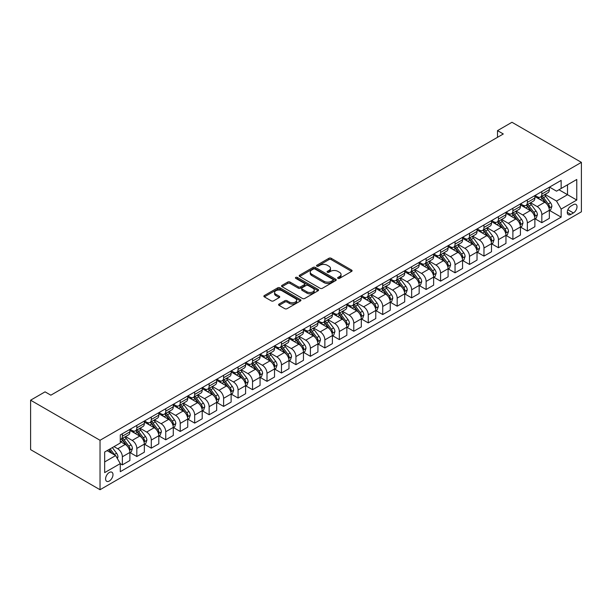 <?xml version="1.0" encoding="UTF-8"?>
<svg xmlns="http://www.w3.org/2000/svg" width="612" height="612" viewBox="0 0 612 612"><rect width="100%" height="100%" fill="white"/><g stroke="black" fill="none" stroke-linecap="round" stroke-linejoin="round"><path stroke-width="0.92" d="M337.969 278.361A1.125 0.65 0 0 0 339.561 278.361L351.625 271.391A1.607 0.926 0 0 0 352.099 270.741A1.607 0.926 0 0 0 351.625 270.083L331.184 258.279A1.607 0.926 0 0 0 328.912 258.279L316.84 265.248A1.125 0.65 0 0 0 316.511 265.707A1.125 0.65 0 0 0 316.84 266.166A1.125 0.65 0 0 0 318.431 266.166L319.992 265.264A5.141 2.968 0 0 1 327.267 265.264L328.965 266.243A5.141 2.968 0 0 1 330.472 268.347A5.141 2.968 0 0 1 328.965 270.443L327.405 271.346A1.125 0.65 0 0 0 327.076 271.805A1.125 0.65 0 0 0 327.405 272.263A1.125 0.65 0 0 0 328.996 272.263L330.557 271.361A5.141 2.968 0 0 1 337.824 271.361L339.53 272.348A5.141 2.968 0 0 1 341.037 274.444A5.141 2.968 0 0 1 339.53 276.54L337.969 277.443A1.125 0.65 0 0 0 337.64 277.902A1.125 0.65 0 0 0 337.969 278.361L337.969 277.443M109.288 481.032A5.24 3.022 120 0 0 112.707 476.419A5.24 3.022 120 0 0 111.904 472.227A5.24 3.022 120 0 0 109.288 472.487A5.24 3.022 120 0 0 105.868 477.1A5.24 3.022 120 0 0 106.664 481.292A5.24 3.022 120 0 0 109.288 481.032M279.049 304.049A1.607 0.926 0 0 0 278.582 304.707A1.607 0.926 0 0 0 279.049 305.365L284.787 308.67A1.607 0.926 0 0 0 287.059 308.67L300.461 300.936A1.607 0.926 0 0 0 300.928 300.278A1.607 0.926 0 0 0 300.461 299.628L280.013 287.824A1.607 0.926 0 0 0 277.741 287.824L264.338 295.558A1.607 0.926 0 0 0 263.871 296.216A1.607 0.926 0 0 0 264.338 296.866L271.269 300.867A1.607 0.926 0 0 0 273.541 300.867L279.279 297.554A1.607 0.926 0 0 0 279.745 296.904A1.607 0.926 0 0 0 279.279 296.246L275.844 294.265A4.299 2.479 0 0 1 274.581 292.505A4.299 2.479 0 0 1 277.236 290.218A4.299 2.479 0 0 1 281.918 290.754L295.374 298.526A4.299 2.479 0 0 1 296.636 300.278A4.299 2.479 0 0 1 293.982 302.573A4.299 2.479 0 0 1 289.3 302.037L287.059 300.737A1.607 0.926 0 0 0 284.787 300.737L279.049 304.049L279.049 305.365M581.4 162.364L511.969 122.278L497.51 130.631L503.293 133.974L50.85 395.184L45.066 391.848L30.6 400.194L100.031 440.28L581.4 162.364L581.4 211.806L100.031 489.722L100.031 440.28M320.107 288.283A1.607 0.926 0 0 0 322.379 288.283L335.781 280.541A1.607 0.926 0 0 0 336.256 279.883A1.607 0.926 0 0 0 335.781 279.233L315.341 267.429A1.607 0.926 0 0 0 313.069 267.429L299.666 275.163A1.607 0.926 0 0 0 299.192 275.821A1.607 0.926 0 0 0 299.666 276.479L320.107 288.283M296.193 278.605A1.125 0.65 0 0 1 297.333 278.766L297.333 277.427L318.118 289.43A1.607 0.926 0 0 1 318.592 290.08A1.607 0.926 0 0 1 318.118 290.738L304.722 298.48A1.607 0.926 0 0 1 302.45 298.48L282.002 286.676L287.739 283.387L287.739 282.048L282.002 285.36A1.607 0.926 0 0 0 281.535 286.018A1.607 0.926 0 0 0 282.002 286.676L282.002 285.36M287.739 283.387A1.607 0.926 0 0 1 290.012 283.387L290.012 282.048A1.607 0.926 0 0 0 287.739 282.048M290.012 282.048L298.304 286.837A1.607 0.926 0 0 0 300.576 286.837L304.378 284.641A1.607 0.926 0 0 0 304.845 283.983A1.607 0.926 0 0 0 304.378 283.325L295.749 278.345A1.125 0.65 0 0 1 295.42 277.886A1.125 0.65 0 0 1 296.109 277.29A1.125 0.65 0 0 1 297.333 277.427M573.413 204.653L570.874 206.122A5.072 2.93 120 0 0 567.553 210.597A5.072 2.93 120 0 0 568.334 214.659A5.072 2.93 120 0 0 570.874 214.407L573.413 212.938A5.072 2.93 120 0 0 576.734 208.47A5.072 2.93 120 0 0 575.953 204.4A5.072 2.93 120 0 0 573.413 204.653M549.522 187.119L556.522 191.158L561.15 188.488L561.15 180.402L120.281 434.941L120.281 443.019L104.66 452.038L104.66 472.617L120.281 463.598L120.281 471.684L561.15 217.145L561.15 209.067L556.522 201.05L545.017 194.402M561.15 188.488L576.772 179.469L576.772 200.048L561.15 209.067M30.6 400.194L30.6 449.636L100.031 489.722M497.51 130.631L497.51 137.31M558.955 189.758L567.515 194.7L567.515 184.809L576.772 179.469M556.522 201.05L567.515 194.7L576.772 200.048M104.66 461.93L115.653 455.58L107.085 450.639M120.281 463.667L122.362 464.868L122.362 456.782A6.548 3.779 -120 0 0 117.734 448.764L114.031 446.63M122.362 464.868L129.882 460.522L129.882 452.444A6.548 3.779 -120 0 0 125.253 444.427L120.281 441.55M130.058 452.605L136.828 456.514L136.828 448.435A6.548 3.779 -120 0 0 132.2 440.418L125.552 436.578M136.828 456.514L144.348 452.176L144.348 444.09A6.548 3.779 -120 0 0 139.72 436.073L129.882 430.397M144.524 444.258L151.286 448.168L151.286 440.082A6.548 3.779 -120 0 0 146.658 432.064L140.018 428.232M151.286 448.168L158.814 443.822L158.814 435.736A6.548 3.779 -120 0 0 154.186 427.719L144.348 422.043M158.982 435.905L165.753 439.814L165.753 431.728A6.548 3.779 -120 0 0 161.124 423.711L154.476 419.878M165.753 439.814L173.273 435.469L173.273 427.39A6.548 3.779 -120 0 0 168.644 419.373L158.814 413.697M173.448 427.558L180.219 431.468L180.219 423.382A6.548 3.779 -120 0 0 175.59 415.364L168.943 411.524M180.219 431.468L187.739 427.122L187.739 419.036A6.548 3.779 -120 0 0 183.11 411.019L173.273 405.343M187.915 419.205L194.685 423.114L194.685 415.028A6.548 3.779 -120 0 0 190.057 407.011L183.409 403.178M194.685 423.114L202.205 418.769L202.205 410.69A6.548 3.779 -120 0 0 197.577 402.673L187.739 396.989M202.381 410.851L209.143 414.76L209.143 406.682A6.548 3.779 -120 0 0 204.515 398.664L197.875 394.824M209.143 414.76L216.671 410.423L216.671 402.336A6.548 3.779 -120 0 0 212.043 394.319L202.205 388.643M216.839 402.505L223.61 406.414L223.61 398.328A6.548 3.779 -120 0 0 218.981 390.311L212.333 386.47M223.61 406.414L231.129 402.069L231.129 393.983A6.548 3.779 -120 0 0 226.501 385.965L216.671 380.289M231.305 394.151L238.076 398.06L238.076 389.974A6.548 3.779 -120 0 0 233.447 381.957L226.8 378.124M238.076 398.06L245.596 393.715L245.596 385.637A6.548 3.779 -120 0 0 240.967 377.619L231.129 371.935M245.772 385.805L252.542 389.706L252.542 381.628A6.548 3.779 -120 0 0 247.914 373.611L241.266 369.77M252.542 389.706L260.062 385.369L260.062 377.283A6.548 3.779 -120 0 0 255.433 369.265L245.596 363.589M260.238 377.451L267.008 381.36L267.008 373.274A6.548 3.779 -120 0 0 262.372 365.257L255.732 361.424M267.008 381.36L274.528 377.015L274.528 368.929A6.548 3.779 -120 0 0 269.9 360.912L260.062 355.235M274.696 369.097L281.466 373.006L281.466 364.92A6.548 3.779 -120 0 0 276.838 356.911L270.198 353.07M281.466 373.006L288.986 368.669L288.986 360.583A6.548 3.779 -120 0 0 284.358 352.566L274.528 346.889M289.162 360.751L295.933 364.66L295.933 356.574A6.548 3.779 -120 0 0 291.304 348.557L284.656 344.717M295.933 364.66L303.453 360.315L303.453 352.229A6.548 3.779 -120 0 0 298.824 344.212L288.986 338.535M303.628 352.397L310.399 356.306L310.399 348.22A6.548 3.779 -120 0 0 305.77 340.203L299.123 336.37M310.399 356.306L317.919 351.961L317.919 343.883A6.548 3.779 -120 0 0 313.29 335.866L303.453 330.182M318.095 344.043L324.865 347.953L324.865 339.874A6.548 3.779 -120 0 0 320.237 331.857L313.589 328.017M324.865 347.953L332.385 343.615L332.385 335.529A6.548 3.779 -120 0 0 327.757 327.512L317.919 321.836M332.553 335.697L339.323 339.606L339.323 331.52A6.548 3.779 -120 0 0 334.695 323.503L328.055 319.663M339.323 339.606L346.843 335.261L346.843 327.175A6.548 3.779 -120 0 0 342.215 319.158L332.385 313.482M347.019 327.344L353.79 331.253L353.79 323.167A6.548 3.779 -120 0 0 349.161 315.149L342.513 311.317M353.79 331.253L361.31 326.907L361.31 318.829A6.548 3.779 -120 0 0 356.681 310.812L346.843 305.128M361.485 318.997L368.256 322.899L368.256 314.82A6.548 3.779 -120 0 0 363.627 306.803L356.98 302.963M368.256 322.899L375.776 318.561L375.776 310.475A6.548 3.779 -120 0 0 371.147 302.458L361.31 296.782M375.952 310.644L382.722 314.553L382.722 306.467A6.548 3.779 -120 0 0 378.094 298.449L371.446 294.617M382.722 314.553L390.242 310.207L390.242 302.129A6.548 3.779 -120 0 0 385.614 294.112L375.776 288.428M390.41 302.29L397.18 306.199L397.18 298.12A6.548 3.779 -120 0 0 392.552 290.103L385.912 286.263M397.18 306.199L404.708 301.861L404.708 293.775A6.548 3.779 -120 0 0 400.072 285.758L390.242 280.082M404.876 293.944L411.647 297.853L411.647 289.767A6.548 3.779 -120 0 0 407.018 281.75L400.37 277.909M411.647 297.853L419.166 293.508L419.166 285.422A6.548 3.779 -120 0 0 414.538 277.404L404.708 271.728M419.342 285.59L426.113 289.499L426.113 281.413A6.548 3.779 -120 0 0 421.484 273.396L414.837 269.563M426.113 289.499L433.633 285.154L433.633 277.075A6.548 3.779 -120 0 0 429.004 269.058L419.166 263.374M433.809 277.236L440.579 281.145L440.579 273.067A6.548 3.779 -120 0 0 435.951 265.05L429.303 261.209M440.579 281.145L448.099 276.808L448.099 268.722A6.548 3.779 -120 0 0 443.471 260.704L433.633 255.028M448.267 268.89L455.037 272.799L455.037 264.713A6.548 3.779 -120 0 0 450.409 256.696L443.769 252.863M455.037 272.799L462.565 268.454L462.565 260.368A6.548 3.779 -120 0 0 457.937 252.351L448.099 246.674M462.733 260.536L469.503 264.445L469.503 256.359A6.548 3.779 -120 0 0 464.875 248.342L458.227 244.509M469.503 264.445L477.023 260.108L477.023 252.022A6.548 3.779 -120 0 0 472.395 244.004L462.565 238.328M477.199 252.19L483.97 256.099L483.97 248.013A6.548 3.779 -120 0 0 479.341 239.996L472.693 236.155M483.97 256.099L491.49 251.754L491.49 243.668A6.548 3.779 -120 0 0 486.861 235.651L477.023 229.974M491.666 243.836L498.436 247.745L498.436 239.659A6.548 3.779 -120 0 0 493.808 231.642L487.16 227.809M498.436 247.745L505.956 243.4L505.956 235.322A6.548 3.779 -120 0 0 501.327 227.304L491.49 221.62M506.124 235.482L512.894 239.391L512.894 231.313A6.548 3.779 -120 0 0 508.266 223.296L501.626 219.456M512.894 239.391L520.422 235.054L520.422 226.968A6.548 3.779 -120 0 0 515.794 218.951L505.956 213.274M520.59 227.136L527.36 231.045L527.36 222.959A6.548 3.779 -120 0 0 522.732 214.942L516.084 211.102M527.36 231.045L534.88 226.7L534.88 218.614A6.548 3.779 -120 0 0 530.252 210.597L520.422 204.921M535.056 218.782L541.827 222.692L541.827 214.605A6.548 3.779 -120 0 0 537.198 206.588L530.55 202.756M541.827 222.692L549.346 218.346L549.346 210.268A6.548 3.779 -120 0 0 544.718 202.251L534.88 196.567M535.056 195.465L537.198 196.704A6.548 3.779 -120 0 0 540.472 197.026A6.548 3.779 -120 0 0 541.827 194.035L541.827 191.556M520.59 203.819L522.732 205.058A6.548 3.779 -120 0 0 526.006 205.38A6.548 3.779 -120 0 0 527.36 202.381L527.36 199.91M506.124 212.173L508.266 213.404A6.548 3.779 -120 0 0 511.54 213.733A6.548 3.779 -120 0 0 512.894 210.735L512.894 208.264M491.666 220.519L493.808 221.758A6.548 3.779 -120 0 0 497.074 222.08A6.548 3.779 -120 0 0 498.436 219.081L498.436 216.61M477.199 228.873L479.341 230.104A6.548 3.779 -120 0 0 482.616 230.433A6.548 3.779 -120 0 0 483.97 227.435L483.97 224.964M462.733 237.219L464.875 238.458A6.548 3.779 -120 0 0 468.149 238.779A6.548 3.779 -120 0 0 469.503 235.788L469.503 233.317M448.267 245.573L450.409 246.812A6.548 3.779 -120 0 0 453.683 247.133A6.548 3.779 -120 0 0 455.037 244.134L455.037 241.663M433.809 253.926L435.951 255.158A6.548 3.779 -120 0 0 439.217 255.487A6.548 3.779 -120 0 0 440.579 252.488L440.579 250.017M419.342 262.273L421.484 263.512A6.548 3.779 -120 0 0 424.759 263.833A6.548 3.779 -120 0 0 426.113 260.842L426.113 258.363M404.876 270.626L407.018 271.858A6.548 3.779 -120 0 0 410.292 272.187A6.548 3.779 -120 0 0 411.647 269.188L411.647 266.717M390.41 278.98L392.552 280.212A6.548 3.779 -120 0 0 395.826 280.533A6.548 3.779 -120 0 0 397.18 277.542L397.18 275.071M375.952 287.326L378.094 288.566A6.548 3.779 -120 0 0 381.36 288.887A6.548 3.779 -120 0 0 382.722 285.888L382.722 283.417M361.485 295.68L363.627 296.912A6.548 3.779 -120 0 0 366.902 297.241A6.548 3.779 -120 0 0 368.256 294.242L368.256 291.771M347.019 304.026L349.161 305.266A6.548 3.779 -120 0 0 352.435 305.587A6.548 3.779 -120 0 0 353.79 302.596L353.79 300.117M332.553 312.38L334.695 313.619A6.548 3.779 -120 0 0 337.969 313.941A6.548 3.779 -120 0 0 339.323 310.942L339.323 308.471M318.095 320.734L320.237 321.966A6.548 3.779 -120 0 0 323.503 322.295A6.548 3.779 -120 0 0 324.865 319.296L324.865 316.825M303.628 329.08L305.77 330.319A6.548 3.779 -120 0 0 309.045 330.641A6.548 3.779 -120 0 0 310.399 327.642L310.399 325.171M289.162 337.434L291.304 338.666A6.548 3.779 -120 0 0 294.579 338.994A6.548 3.779 -120 0 0 295.933 335.996L295.933 333.525M274.696 345.78L276.838 347.019A6.548 3.779 -120 0 0 280.112 347.341A6.548 3.779 -120 0 0 281.466 344.349L281.466 341.878M260.238 354.134L262.372 355.373A6.548 3.779 -120 0 0 265.646 355.694A6.548 3.779 -120 0 0 267.008 352.696L267.008 350.225M245.772 362.488L247.914 363.719A6.548 3.779 -120 0 0 251.188 364.048A6.548 3.779 -120 0 0 252.542 361.049L252.542 358.578M231.305 370.834L233.447 372.073A6.548 3.779 -120 0 0 236.722 372.394A6.548 3.779 -120 0 0 238.076 369.403L238.076 366.925M216.839 379.188L218.981 380.419A6.548 3.779 -120 0 0 222.255 380.748A6.548 3.779 -120 0 0 223.61 377.749L223.61 375.278M202.381 387.541L204.515 388.773A6.548 3.779 -120 0 0 207.789 389.094A6.548 3.779 -120 0 0 209.143 386.103L209.143 383.632M187.915 395.887L190.057 397.127A6.548 3.779 -120 0 0 193.331 397.448A6.548 3.779 -120 0 0 194.685 394.449L194.685 391.978M173.448 404.241L175.59 405.473A6.548 3.779 -120 0 0 178.865 405.802A6.548 3.779 -120 0 0 180.219 402.803L180.219 400.332M158.982 412.587L161.124 413.827A6.548 3.779 -120 0 0 164.399 414.148A6.548 3.779 -120 0 0 165.753 411.157L165.753 408.686M144.524 420.941L146.658 422.181A6.548 3.779 -120 0 0 149.932 422.502A6.548 3.779 -120 0 0 151.286 419.503L151.286 417.032M130.058 429.295L132.2 430.527A6.548 3.779 -120 0 0 135.466 430.856A6.548 3.779 -120 0 0 136.828 427.857L136.828 425.386M549.522 210.436L561.15 217.145M540.472 197.026L547.992 192.688A6.548 3.779 -120 0 0 549.346 189.689L549.346 187.218M526.006 205.38L533.526 201.034A6.548 3.779 -120 0 0 534.88 198.043L534.88 195.565M511.54 213.733L519.06 209.388A6.548 3.779 -120 0 0 520.422 206.389L520.422 203.918M497.074 222.08L504.602 217.734A6.548 3.779 -120 0 0 505.956 214.743L505.956 212.272M482.616 230.433L490.136 226.088A6.548 3.779 -120 0 0 491.49 223.089L491.49 220.618M468.149 238.779L475.669 234.442A6.548 3.779 -120 0 0 477.023 231.443L477.023 228.972M453.683 247.133L461.203 242.788A6.548 3.779 -120 0 0 462.565 239.797L462.565 237.318M439.217 255.487L446.745 251.142A6.548 3.779 -120 0 0 448.099 248.143L448.099 245.672M424.759 263.833L432.279 259.496A6.548 3.779 -120 0 0 433.633 256.497L433.633 254.026M410.292 272.187L417.812 267.842A6.548 3.779 -120 0 0 419.166 264.843L419.166 262.372M395.826 280.533L403.346 276.196A6.548 3.779 -120 0 0 404.708 273.197L404.708 270.726M381.36 288.887L388.888 284.542A6.548 3.779 -120 0 0 390.242 281.551L390.242 279.08M366.902 297.241L374.422 292.896A6.548 3.779 -120 0 0 375.776 289.897L375.776 287.426M352.435 305.587L359.955 301.249A6.548 3.779 -120 0 0 361.31 298.251L361.31 295.78M337.969 313.941L345.489 309.596A6.548 3.779 -120 0 0 346.843 306.604L346.843 304.126M323.503 322.295L331.031 317.949A6.548 3.779 -120 0 0 332.385 314.95L332.385 312.48M309.045 330.641L316.565 326.303A6.548 3.779 -120 0 0 317.919 323.304L317.919 320.833M294.579 338.994L302.099 334.649A6.548 3.779 -120 0 0 303.453 331.65L303.453 329.18M280.112 347.341L287.632 343.003A6.548 3.779 -120 0 0 288.986 340.004L288.986 337.533M265.646 355.694L273.166 351.349A6.548 3.779 -120 0 0 274.528 348.358L274.528 345.887M251.188 364.048L258.708 359.703A6.548 3.779 -120 0 0 260.062 356.704L260.062 354.233M236.722 372.394L244.242 368.057A6.548 3.779 -120 0 0 245.596 365.058L245.596 362.587M222.255 380.748L229.775 376.403A6.548 3.779 -120 0 0 231.129 373.412L231.129 370.933M207.789 389.094L215.309 384.757A6.548 3.779 -120 0 0 216.671 381.758L216.671 379.287M193.331 397.448L200.851 393.103A6.548 3.779 -120 0 0 202.205 390.112L202.205 387.641M178.865 405.802L186.385 401.457A6.548 3.779 -120 0 0 187.739 398.458L187.739 395.987M164.399 414.148L171.918 409.811A6.548 3.779 -120 0 0 173.273 406.812L173.273 404.341M149.932 422.502L157.452 418.157A6.548 3.779 -120 0 0 158.814 415.166L158.814 412.687M135.466 430.856L142.994 426.51A6.548 3.779 -120 0 0 144.348 423.512L144.348 421.041M120.281 439.47A6.548 3.779 -120 0 0 121.008 439.202L128.528 434.864A6.548 3.779 -120 0 0 129.882 431.865L129.882 429.394M121.008 439.202A6.548 3.779 -120 0 0 122.362 436.203L122.362 433.732M115.653 455.58L120.281 463.598M338.421 278.521L339.53 277.879A5.141 2.968 0 0 0 341.037 275.783L341.037 274.444M330.472 268.347L330.472 269.678A5.141 2.968 0 0 1 328.965 271.782L327.856 272.424M351.609 271.407L331.184 259.618A1.607 0.926 0 0 0 328.912 259.618L317.291 266.319M335.758 280.556L315.341 268.76A1.607 0.926 0 0 0 313.069 268.76L299.689 276.486M332.943 280.342A1.125 0.65 0 0 0 333.272 279.883A1.125 0.65 0 0 0 332.943 279.424L314.996 269.066A1.125 0.65 0 0 0 313.405 269.066L311.76 270.014A5.141 2.968 0 0 0 310.253 272.118A5.141 2.968 0 0 0 311.76 274.214L324.031 281.298A5.141 2.968 0 0 0 331.299 281.298L332.943 280.342L332.943 281.681A1.125 0.65 0 0 0 333.272 281.222L333.272 279.883M310.253 272.118L310.253 273.449A5.141 2.968 0 0 0 311.76 275.553L311.76 274.214M332.943 281.681L331.299 282.629A5.141 2.968 0 0 1 324.031 282.629L311.76 275.553M290.012 283.387L298.304 288.175A1.607 0.926 0 0 0 300.576 288.175L304.378 285.972A1.607 0.926 0 0 0 304.845 285.322L304.845 283.983M297.333 278.766L318.102 290.754M306.903 291.802A4.299 2.479 0 0 0 311.584 292.345A4.299 2.479 0 0 0 314.239 290.05A4.299 2.479 0 0 0 312.984 288.298L308.241 285.559A1.607 0.926 0 0 0 305.969 285.559L302.16 287.755A1.607 0.926 0 0 0 301.693 288.413A1.607 0.926 0 0 0 302.16 289.063L306.903 291.802L306.903 293.14A4.299 2.479 0 0 0 311.584 293.676A4.299 2.479 0 0 0 314.239 291.388L314.239 290.05M301.693 288.413L301.693 289.744A1.607 0.926 0 0 0 302.16 290.402L302.16 289.063M306.903 293.14L302.16 290.402M296.636 300.278L296.636 301.617A4.299 2.479 0 0 1 293.982 303.904A4.299 2.479 0 0 1 289.3 303.368L287.059 302.076A1.607 0.926 0 0 0 284.787 302.076L279.072 305.373M274.581 292.505L274.581 293.844A4.299 2.479 0 0 0 275.844 295.596L275.844 294.265M279.256 297.57L275.844 295.596M300.461 299.628L300.461 300.936L280.013 289.155A1.607 0.926 0 0 0 277.741 289.155L264.361 296.881M549.346 210.536L550.739 209.732L551.894 206.389A4.338 2.502 -120 0 0 550.509 202.694L545.782 196.383A12.515 7.229 -120 0 0 544.412 194.754M539.715 199.359A12.515 7.229 -120 0 0 537.152 196.674M548.949 207.873L549.553 206.573A4.338 2.502 -120 0 0 548.306 203.964L543.578 197.653A12.515 7.229 -120 0 0 542.217 196.024M541.054 196.689A10.389 5.998 60 0 1 542.76 198.632L546.761 203.972M540.824 196.819A12.515 7.229 60 0 1 542.194 198.456L545.338 202.656M534.88 218.882L536.273 218.079L537.428 214.743A4.338 2.502 -120 0 0 536.043 211.048L531.315 204.737A12.515 7.229 -120 0 0 529.954 203.1M525.249 207.713A12.515 7.229 -120 0 0 522.686 205.028M534.49 216.227L535.087 214.927A4.338 2.502 -120 0 0 533.848 212.318L529.12 206.007A12.515 7.229 -120 0 0 527.751 204.37M526.588 205.043A10.389 5.998 60 0 1 528.294 206.986L532.295 212.326M526.366 205.173A12.515 7.229 60 0 1 527.728 206.81L530.872 211.002M520.422 227.236L521.807 226.432L522.962 223.089A4.338 2.502 -120 0 0 521.577 219.402L516.849 213.091A12.515 7.229 -120 0 0 515.488 211.454M510.783 216.059A12.515 7.229 -120 0 0 508.22 213.381M520.024 224.581L520.621 223.281A4.338 2.502 -120 0 0 519.381 220.672L514.654 214.361A12.515 7.229 -120 0 0 513.284 212.724M512.122 213.397A10.389 5.998 60 0 1 513.828 215.332L517.828 220.672M511.9 213.527A12.515 7.229 60 0 1 513.261 215.156L516.406 219.356M505.956 235.589L507.34 234.786L508.503 231.443A4.338 2.502 -120 0 0 507.118 227.748L502.391 221.437A12.515 7.229 -120 0 0 501.021 219.8M496.317 224.413A12.515 7.229 -120 0 0 493.754 221.728M505.558 232.927L506.155 231.627A4.338 2.502 -120 0 0 504.915 229.018L500.188 222.707A12.515 7.229 -120 0 0 498.826 221.07M497.655 221.743A10.389 5.998 60 0 1 499.361 223.686L503.362 229.026M497.434 221.873A12.515 7.229 60 0 1 498.803 223.51L501.947 227.702M491.49 243.936L492.882 243.132L494.037 239.797A4.338 2.502 -120 0 0 492.652 236.102L487.925 229.791A12.515 7.229 -120 0 0 486.555 228.154M481.858 232.759A12.515 7.229 -120 0 0 479.295 230.081M491.092 241.281L491.696 239.981A4.338 2.502 -120 0 0 490.449 237.372L485.721 231.061A12.515 7.229 -120 0 0 484.36 229.423M483.197 230.097A10.389 5.998 60 0 1 484.903 232.032L488.904 237.38M482.967 230.227A12.515 7.229 60 0 1 484.337 231.864L487.481 236.056M477.023 252.289L478.416 251.486L479.571 248.143A4.338 2.502 -120 0 0 478.186 244.456L473.459 238.145A12.515 7.229 -120 0 0 472.097 236.507M467.392 241.113A12.515 7.229 -120 0 0 464.829 238.428M476.633 249.635L477.23 248.327A4.338 2.502 -120 0 0 475.991 245.718L471.263 239.407A12.515 7.229 -120 0 0 469.894 237.777M468.731 238.451A10.389 5.998 60 0 1 470.437 240.386L474.438 245.726M468.509 238.573A12.515 7.229 60 0 1 469.871 240.21L473.015 244.41M462.565 260.635L463.95 259.84L465.105 256.497A4.338 2.502 -120 0 0 463.72 252.802L458.992 246.491A12.515 7.229 -120 0 0 457.631 244.854M452.926 249.467A12.515 7.229 -120 0 0 450.363 246.781M462.167 257.981L462.764 256.68A4.338 2.502 -120 0 0 461.524 254.072L456.797 247.761A12.515 7.229 -120 0 0 455.427 246.123M454.265 246.797A10.389 5.998 60 0 1 455.971 248.74L459.972 254.079M454.043 246.927A12.515 7.229 60 0 1 455.404 248.564L458.549 252.756M448.099 268.989L449.483 268.186L450.639 264.843A4.338 2.502 -120 0 0 449.262 261.156L444.534 254.844A12.515 7.229 -120 0 0 443.164 253.207M438.46 257.813A12.515 7.229 -120 0 0 435.897 255.135M447.701 266.335L448.298 265.034A4.338 2.502 -120 0 0 447.058 262.426L442.331 256.114A12.515 7.229 -120 0 0 440.969 254.477M439.798 255.15A10.389 5.998 60 0 1 441.504 257.086L445.505 262.426M439.577 255.28A12.515 7.229 60 0 1 440.946 256.91L444.09 261.11M433.633 277.343L435.025 276.54L436.18 273.197A4.338 2.502 -120 0 0 434.795 269.502L430.068 263.191A12.515 7.229 -120 0 0 428.698 261.561M424.001 266.166A12.515 7.229 -120 0 0 421.438 263.481M433.235 274.681L433.839 273.38A4.338 2.502 -120 0 0 432.592 270.772L427.864 264.46A12.515 7.229 -120 0 0 426.503 262.823M425.34 263.497A10.389 5.998 60 0 1 427.046 265.44L431.047 270.779M425.111 263.627A12.515 7.229 60 0 1 426.48 265.264L429.624 269.464M419.166 285.689L420.559 284.886L421.714 281.551A4.338 2.502 -120 0 0 420.329 277.856L415.602 271.544A12.515 7.229 -120 0 0 414.232 269.907M409.535 274.513A12.515 7.229 -120 0 0 406.972 271.835M418.776 283.035L419.373 281.734A4.338 2.502 -120 0 0 418.134 279.126L413.406 272.814A12.515 7.229 -120 0 0 412.037 271.177M410.874 271.85A10.389 5.998 60 0 1 412.58 273.786L416.581 279.133M410.652 271.98A12.515 7.229 60 0 1 412.014 273.618L415.158 277.81M404.708 294.043L406.093 293.24L407.248 289.897A4.338 2.502 -120 0 0 405.863 286.209L401.135 279.898A12.515 7.229 -120 0 0 399.774 278.261M395.069 282.866A12.515 7.229 -120 0 0 392.506 280.181M404.31 291.388L404.907 290.088A4.338 2.502 -120 0 0 403.668 287.479L398.94 281.168A12.515 7.229 -120 0 0 397.571 279.531M396.408 280.204A10.389 5.998 60 0 1 398.114 282.14L402.115 287.479M396.186 280.327A12.515 7.229 60 0 1 397.548 281.964L400.692 286.164M390.242 302.389L391.626 301.594L392.782 298.251A4.338 2.502 -120 0 0 391.405 294.556L386.677 288.244A12.515 7.229 -120 0 0 385.308 286.607M380.603 291.22A12.515 7.229 -120 0 0 378.04 288.535M389.844 299.735L390.441 298.434A4.338 2.502 -120 0 0 389.201 295.825L384.474 289.514A12.515 7.229 -120 0 0 383.112 287.877M381.942 288.55A10.389 5.998 60 0 1 383.647 290.493L387.648 295.833M381.72 288.68A12.515 7.229 60 0 1 383.089 290.317L386.233 294.51M375.776 310.743L377.168 309.94L378.323 306.604A4.338 2.502 -120 0 0 376.938 302.909L372.211 296.598A12.515 7.229 -120 0 0 370.841 294.961M366.144 299.566A12.515 7.229 -120 0 0 363.582 296.889M375.378 308.088L375.982 306.788A4.338 2.502 -120 0 0 374.735 304.179L370.008 297.868A12.515 7.229 -120 0 0 368.646 296.231M367.483 296.904A10.389 5.998 60 0 1 369.189 298.84L373.19 304.187M367.254 297.034A12.515 7.229 60 0 1 368.623 298.671L371.767 302.863M361.31 319.097L362.702 318.294L363.857 314.95A4.338 2.502 -120 0 0 362.472 311.256L357.745 304.944A12.515 7.229 -120 0 0 356.375 303.315M351.678 307.92A12.515 7.229 -120 0 0 349.115 305.235M360.919 316.435L361.516 315.134A4.338 2.502 -120 0 0 360.277 312.525L355.549 306.214A12.515 7.229 -120 0 0 354.18 304.585M353.017 305.25A10.389 5.998 60 0 1 354.723 307.193L358.724 312.533M352.795 305.38A12.515 7.229 60 0 1 354.157 307.017L357.301 311.217M346.843 327.443L348.236 326.647L349.391 323.304A4.338 2.502 -120 0 0 348.006 319.609L343.278 313.298A12.515 7.229 -120 0 0 341.917 311.661M337.212 316.274A12.515 7.229 -120 0 0 334.649 313.589M346.453 324.788L347.05 323.488A4.338 2.502 -120 0 0 345.811 320.879L341.083 314.568A12.515 7.229 -120 0 0 339.714 312.931M338.551 313.604A10.389 5.998 60 0 1 340.257 315.547L344.258 320.887M338.329 313.734A12.515 7.229 60 0 1 339.691 315.371L342.835 319.563M332.385 335.797L333.769 334.993L334.925 331.65A4.338 2.502 -120 0 0 333.548 327.963L328.82 321.652A12.515 7.229 -120 0 0 327.451 320.015M322.746 324.62A12.515 7.229 -120 0 0 320.183 321.943M331.987 333.142L332.584 331.842A4.338 2.502 -120 0 0 331.344 329.233L326.617 322.922A12.515 7.229 -120 0 0 325.255 321.285M324.085 321.958A10.389 5.998 60 0 1 325.791 323.893L329.792 329.233M323.863 322.088A12.515 7.229 60 0 1 325.232 323.717L328.369 327.917M317.919 344.151L319.303 343.347L320.466 340.004A4.338 2.502 -120 0 0 319.082 336.309L314.354 329.998A12.515 7.229 -120 0 0 312.984 328.361M308.287 332.974A12.515 7.229 -120 0 0 305.725 330.289M317.521 341.488L318.125 340.188A4.338 2.502 -120 0 0 316.878 337.579L312.151 331.268A12.515 7.229 -120 0 0 310.789 329.631M309.626 330.304A10.389 5.998 60 0 1 311.324 332.247L315.333 337.587M309.397 330.434A12.515 7.229 60 0 1 310.766 332.071L313.91 336.271M303.453 352.497L304.845 351.693L306 348.358A4.338 2.502 -120 0 0 304.615 344.663L299.888 338.352A12.515 7.229 -120 0 0 298.518 336.715M293.821 341.32A12.515 7.229 -120 0 0 291.258 338.643M303.062 349.842L303.659 348.542A4.338 2.502 -120 0 0 302.42 345.933L297.692 339.622A12.515 7.229 -120 0 0 296.323 337.985M295.16 338.658A10.389 5.998 60 0 1 296.866 340.593L300.867 345.941M294.938 338.788A12.515 7.229 60 0 1 296.3 340.425L299.444 344.617M288.986 360.851L290.379 360.047L291.534 356.704A4.338 2.502 -120 0 0 290.149 353.017L285.422 346.706A12.515 7.229 -120 0 0 284.06 345.069M279.355 349.674A12.515 7.229 -120 0 0 276.792 346.989M288.596 358.196L289.193 356.888A4.338 2.502 -120 0 0 287.954 354.287L283.226 347.968A12.515 7.229 -120 0 0 281.857 346.338M280.694 347.012A10.389 5.998 60 0 1 282.4 348.947L286.401 354.287M280.472 347.134A12.515 7.229 60 0 1 281.834 348.771L284.978 352.971M274.528 369.197L275.913 368.401L277.068 365.058A4.338 2.502 -120 0 0 275.691 361.363L270.955 355.052A12.515 7.229 -120 0 0 269.594 353.415M264.889 358.028A12.515 7.229 -120 0 0 262.326 355.343M274.13 366.542L274.727 365.242A4.338 2.502 -120 0 0 273.488 362.633L268.76 356.322A12.515 7.229 -120 0 0 267.398 354.685M266.228 355.358A10.389 5.998 60 0 1 267.934 357.301L271.935 362.641M266.006 355.488A12.515 7.229 60 0 1 267.375 357.125L270.512 361.317M260.062 377.55L261.446 376.747L262.609 373.412A4.338 2.502 -120 0 0 261.225 369.717L256.497 363.406A12.515 7.229 -120 0 0 255.127 361.769M250.423 366.374A12.515 7.229 -120 0 0 247.86 363.696M259.664 374.896L260.268 373.595A4.338 2.502 -120 0 0 259.021 370.987L254.294 364.675A12.515 7.229 -120 0 0 252.932 363.038M251.762 363.712A10.389 5.998 60 0 1 253.467 365.647L257.468 370.987M251.54 363.842A12.515 7.229 60 0 1 252.909 365.479L256.053 369.671M245.596 385.904L246.988 385.101L248.143 381.758A4.338 2.502 -120 0 0 246.758 378.063L242.031 371.752A12.515 7.229 -120 0 0 240.661 370.122M235.964 374.728A12.515 7.229 -120 0 0 233.402 372.042M245.205 383.242L245.802 381.942A4.338 2.502 -120 0 0 244.563 379.333L239.835 373.022A12.515 7.229 -120 0 0 238.466 371.385M237.303 372.058A10.389 5.998 60 0 1 239.009 374.001L243.01 379.341M237.073 372.188A12.515 7.229 60 0 1 238.443 373.825L241.587 378.025M231.129 394.25L232.522 393.447L233.677 390.112A4.338 2.502 -120 0 0 232.292 386.417L227.565 380.106A12.515 7.229 -120 0 0 226.203 378.468M221.498 383.081A12.515 7.229 -120 0 0 218.935 380.396M230.739 391.596L231.336 390.295A4.338 2.502 -120 0 0 230.097 387.687L225.369 381.375A12.515 7.229 -120 0 0 224 379.738M222.837 380.412A10.389 5.998 60 0 1 224.543 382.355L228.544 387.694M222.615 380.542A12.515 7.229 60 0 1 223.977 382.179L227.121 386.371M216.671 402.604L218.056 401.801L219.211 398.458A4.338 2.502 -120 0 0 217.826 394.771L213.098 388.459A12.515 7.229 -120 0 0 211.737 386.822M207.032 391.428A12.515 7.229 -120 0 0 204.469 388.75M216.273 399.95L216.87 398.649A4.338 2.502 -120 0 0 215.631 396.041L210.903 389.729A12.515 7.229 -120 0 0 209.533 388.092M208.371 388.765A10.389 5.998 60 0 1 210.077 390.701L214.078 396.041M208.149 388.895A12.515 7.229 60 0 1 209.518 390.525L212.655 394.725M202.205 410.95L203.589 410.155L204.752 406.812A4.338 2.502 -120 0 0 203.368 403.117L198.64 396.806A12.515 7.229 -120 0 0 197.271 395.168M192.566 399.781A12.515 7.229 -120 0 0 190.003 397.096M201.807 408.296L202.411 406.995A4.338 2.502 -120 0 0 201.164 404.387L196.437 398.075A12.515 7.229 -120 0 0 195.075 396.438M193.905 397.112A10.389 5.998 60 0 1 195.611 399.055L199.611 404.394M193.683 397.242A12.515 7.229 60 0 1 195.052 398.879L198.196 403.071M187.739 419.304L189.131 418.501L190.286 415.166A4.338 2.502 -120 0 0 188.901 411.471L184.174 405.159A12.515 7.229 -120 0 0 182.804 403.522M178.107 408.127A12.515 7.229 -120 0 0 175.545 405.45M187.349 416.65L187.945 415.349A4.338 2.502 -120 0 0 186.706 412.74L181.978 406.429A12.515 7.229 -120 0 0 180.609 404.792M179.446 405.465A10.389 5.998 60 0 1 181.152 407.401L185.153 412.748M179.217 405.595A12.515 7.229 60 0 1 180.586 407.232L183.73 411.425M173.273 427.658L174.665 426.855L175.82 423.512A4.338 2.502 -120 0 0 174.435 419.824L169.708 413.513A12.515 7.229 -120 0 0 168.346 411.876M163.641 416.481A12.515 7.229 -120 0 0 161.078 413.796M172.882 425.003L173.479 423.695A4.338 2.502 -120 0 0 172.24 421.087L167.512 414.775A12.515 7.229 -120 0 0 166.143 413.146M164.98 413.811A10.389 5.998 60 0 1 166.686 415.755L170.687 421.094M164.758 413.942A12.515 7.229 60 0 1 166.12 415.579L169.264 419.778M158.814 436.004L160.199 435.209L161.354 431.865A4.338 2.502 -120 0 0 159.969 428.171L155.241 421.859A12.515 7.229 -120 0 0 153.88 420.222M149.175 424.835A12.515 7.229 -120 0 0 146.612 422.15M158.416 433.35L159.013 432.049A4.338 2.502 -120 0 0 157.774 429.44L153.046 423.129A12.515 7.229 -120 0 0 151.677 421.492M150.514 422.165A10.389 5.998 60 0 1 152.22 424.108L156.221 429.448M150.292 422.295A12.515 7.229 60 0 1 151.661 423.932L154.798 428.125M144.348 444.358L145.733 443.555L146.895 440.212A4.338 2.502 -120 0 0 145.511 436.524L140.783 430.213A12.515 7.229 -120 0 0 139.414 428.576M134.709 433.181A12.515 7.229 -120 0 0 132.146 430.504M143.95 441.703L144.554 440.403A4.338 2.502 -120 0 0 143.307 437.794L138.58 431.483A12.515 7.229 -120 0 0 137.218 429.846M136.048 430.519A10.389 5.998 60 0 1 137.754 432.454L141.755 437.794M135.826 430.649A12.515 7.229 60 0 1 137.195 432.279L140.339 436.478M129.882 452.712L131.274 451.908L132.429 448.565A4.338 2.502 -120 0 0 131.044 444.87L126.317 438.559A12.515 7.229 -120 0 0 124.947 436.93M129.492 450.049L130.088 448.749A4.338 2.502 -120 0 0 128.849 446.14L124.121 439.829A12.515 7.229 -120 0 0 122.752 438.192M121.589 438.865A10.389 5.998 60 0 1 123.295 440.808L127.296 446.148M121.36 438.995A12.515 7.229 60 0 1 122.729 440.632L125.873 444.832M117.389 458.587L117.963 456.919A4.338 2.502 -120 0 0 116.578 453.224L112.363 447.594M114.773 455.076A4.338 2.502 -120 0 0 114.383 454.494L110.16 448.864M109.074 449.491L112.111 453.538M108.775 449.667L111.346 453.094M117.734 448.764L125.253 444.427M132.2 440.418L139.72 436.073M146.658 432.064L154.186 427.719M161.124 423.711L168.644 419.373M175.59 415.364L183.11 411.019M190.057 407.011L197.577 402.673M204.515 398.664L212.043 394.319M218.981 390.311L226.501 385.965M233.447 381.957L240.967 377.619M247.914 373.611L255.433 369.265M262.372 365.257L269.9 360.912M276.838 356.911L284.358 352.566M291.304 348.557L298.824 344.212M305.77 340.203L313.29 335.866M320.237 331.857L327.757 327.512M334.695 323.503L342.215 319.158M349.161 315.149L356.681 310.812M363.627 306.803L371.147 302.458M378.094 298.449L385.614 294.112M392.552 290.103L400.072 285.758M407.018 281.75L414.538 277.404M421.484 273.396L429.004 269.058M435.951 265.05L443.471 260.704M450.409 256.696L457.937 252.351M464.875 248.342L472.395 244.004M479.341 239.996L486.861 235.651M493.808 231.642L501.327 227.304M508.266 223.296L515.794 218.951M522.732 214.942L530.252 210.597M537.198 206.588L544.718 202.251M541.827 194.035L549.346 189.689M541.827 214.605L549.346 210.268M527.36 222.959L534.88 218.614M527.36 202.381L534.88 198.043M512.894 231.313L520.422 226.968M512.894 210.735L520.422 206.389M498.436 239.659L505.956 235.322M498.436 219.081L505.956 214.743M483.97 248.013L491.49 243.668M483.97 227.435L491.49 223.089M469.503 256.359L477.023 252.022M469.503 235.788L477.023 231.443M455.037 264.713L462.565 260.368M455.037 244.134L462.565 239.797M440.579 273.067L448.099 268.722M440.579 252.488L448.099 248.143M426.113 281.413L433.633 277.075M426.113 260.842L433.633 256.497M411.647 289.767L419.166 285.422M411.647 269.188L419.166 264.843M397.18 298.12L404.708 293.775M397.18 277.542L404.708 273.197M382.722 306.467L390.242 302.129M382.722 285.888L390.242 281.551M368.256 314.82L375.776 310.475M368.256 294.242L375.776 289.897M353.79 323.167L361.31 318.829M353.79 302.596L361.31 298.251M339.323 331.52L346.843 327.175M339.323 310.942L346.843 306.604M324.865 339.874L332.385 335.529M324.865 319.296L332.385 314.95M310.399 348.22L317.919 343.883M310.399 327.642L317.919 323.304M295.933 356.574L303.453 352.229M295.933 335.996L303.453 331.65M281.466 364.92L288.986 360.583M281.466 344.349L288.986 340.004M267.008 373.274L274.528 368.929M267.008 352.696L274.528 348.358M252.542 381.628L260.062 377.283M252.542 361.049L260.062 356.704M238.076 389.974L245.596 385.637M238.076 369.403L245.596 365.058M223.61 398.328L231.129 393.983M223.61 377.749L231.129 373.412M209.143 406.682L216.671 402.336M209.143 386.103L216.671 381.758M194.685 415.028L202.205 410.69M194.685 394.449L202.205 390.112M180.219 423.382L187.739 419.036M180.219 402.803L187.739 398.458M165.753 431.728L173.273 427.39M165.753 411.157L173.273 406.812M151.286 440.082L158.814 435.736M151.286 419.503L158.814 415.166M136.828 448.435L144.348 444.09M136.828 427.857L144.348 423.512M122.362 456.782L129.882 452.444M122.362 436.203L129.882 431.865M567.867 209.732L573.413 212.938M567.286 212.333L570.874 214.407M339.53 277.879L339.53 276.54M327.405 272.263L327.405 271.346M328.965 271.782L328.965 270.443M316.84 266.166L316.84 265.248M328.912 259.618L328.912 258.279M331.184 259.618L331.184 258.279M351.625 271.391L351.625 270.083M299.666 276.479L299.666 275.163M313.069 268.76L313.069 267.429M315.341 268.76L315.341 267.429M335.781 280.541L335.781 279.233M324.031 282.629L324.031 281.298M331.299 282.629L331.299 281.298M298.304 288.175L298.304 286.837M300.576 288.175L300.576 286.837M304.378 285.972L304.378 284.641M318.118 290.738L318.118 289.43M284.787 302.076L284.787 300.737M287.059 302.076L287.059 300.737M289.3 303.368L289.3 302.037M279.279 297.554L279.279 296.246M264.338 296.866L264.338 295.558M277.741 289.155L277.741 287.824M280.013 289.155L280.013 287.824M549.025 208.118L551.863 206.473M543.578 197.653L545.782 196.383M540.174 199.627L542.194 198.456M548.306 203.964L550.509 202.694M547.969 205.663L549.553 206.573M534.559 216.464L537.397 214.827M529.12 206.007L531.315 204.737M525.708 207.973L527.728 206.81M533.848 212.318L536.043 211.048M533.503 214.009L535.087 214.927M520.093 224.818L522.939 223.173M514.654 214.361L516.849 213.091M511.242 216.327L513.261 215.156M519.381 220.672L521.577 219.402M519.037 222.363L520.621 223.281M505.627 233.164L508.473 231.527M500.188 222.707L502.391 221.437M496.783 224.68L498.803 223.51M504.915 229.018L507.118 227.748M504.571 230.716L506.155 231.627M491.168 241.518L494.006 239.881M485.721 231.061L487.925 229.791M482.317 233.027L484.337 231.864M490.449 237.372L492.652 236.102M490.113 239.062L491.696 239.981M476.702 249.872L479.54 248.227M471.263 239.407L473.459 238.145M467.851 241.38L469.871 240.21M475.991 245.718L478.186 244.456M475.646 247.416L477.23 248.327M462.236 258.218L465.082 256.581M456.797 247.761L458.992 246.491M453.385 249.727L455.404 248.564M461.524 254.072L463.72 252.802M461.18 255.762L462.764 256.68M447.77 266.572L450.616 264.927M442.331 256.114L444.534 254.844M438.919 258.08L440.946 256.91M447.058 262.426L449.262 261.156M446.714 264.116L448.298 265.034M433.311 274.918L436.149 273.281M427.864 264.46L430.068 263.191M424.46 266.434L426.48 265.264M432.592 270.772L434.795 269.502M432.256 272.47L433.839 273.38M418.845 283.272L421.683 281.635M413.406 272.814L415.602 271.544M409.994 274.78L412.014 273.618M418.134 279.126L420.329 277.856M417.789 280.816L419.373 281.734M404.379 291.626L407.225 289.981M398.94 281.168L401.135 279.898M395.528 283.134L397.548 281.964M403.668 287.479L405.863 286.209M403.323 289.17L404.907 290.088M389.913 299.972L392.759 298.335M384.474 289.514L386.677 288.244M381.062 291.48L383.089 290.317M389.201 295.825L391.405 294.556M388.857 297.524L390.441 298.434M375.454 308.326L378.293 306.688M370.008 297.868L372.211 296.598M366.603 299.834L368.623 298.671M374.735 304.179L376.938 302.909M374.399 305.87L375.982 306.788M360.988 316.679L363.826 315.035M355.549 306.214L357.745 304.944M352.137 308.188L354.157 307.017M360.277 312.525L362.472 311.256M359.933 314.224L361.516 315.134M346.522 325.026L349.36 323.388M341.083 314.568L343.278 313.298M337.671 316.534L339.691 315.371M345.811 320.879L348.006 319.609M345.466 322.57L347.05 323.488M332.056 333.379L334.902 331.735M326.617 322.922L328.82 321.652M323.205 324.888L325.232 323.717M331.344 329.233L333.548 327.963M331 330.924L332.584 331.842M317.597 341.726L320.436 340.088M312.151 331.268L314.354 329.998M308.746 333.242L310.766 332.071M316.878 337.579L319.082 336.309M316.534 339.278L318.125 340.188M303.131 350.079L305.969 348.442M297.692 339.622L299.888 338.352M294.28 341.588L296.3 340.425M302.42 345.933L304.615 344.663M302.076 347.624L303.659 348.542M288.665 358.433L291.503 356.788M283.226 347.968L285.422 346.706M279.814 349.942L281.834 348.771M287.954 354.287L290.149 353.017M287.609 355.977L289.193 356.888M274.199 366.779L277.045 365.142M268.76 356.322L270.955 355.052M265.348 358.288L267.375 357.125M273.488 362.633L275.691 361.363M273.143 364.324L274.727 365.242M259.74 375.133L262.579 373.488M254.294 364.675L256.497 363.406M250.889 366.642L252.909 365.479M259.021 370.987L261.225 369.717M258.677 372.677L260.268 373.595M245.274 383.479L248.112 381.842M239.835 373.022L242.031 371.752M236.423 374.995L238.443 373.825M244.563 379.333L246.758 378.063M244.219 381.031L245.802 381.942M230.808 391.833L233.646 390.196M225.369 381.375L227.565 380.106M221.957 383.341L223.977 382.179M230.097 387.687L232.292 386.417M229.752 389.377L231.336 390.295M216.342 400.187L219.188 398.542M210.903 389.729L213.098 388.459M207.491 391.695L209.518 390.525M215.631 396.041L217.826 394.771M215.286 397.731L216.87 398.649M201.883 408.533L204.722 406.896M196.437 398.075L198.64 396.806M193.032 400.041L195.052 398.879M201.164 404.387L203.368 403.117M200.82 406.085L202.411 406.995M187.417 416.887L190.255 415.25M181.978 406.429L184.174 405.159M178.566 408.395L180.586 407.232M186.706 412.74L188.901 411.471M186.362 414.431L187.945 415.349M172.951 425.241L175.789 423.596M167.512 414.775L169.708 413.513M164.1 416.749L166.12 415.579M172.24 421.087L174.435 419.824M171.895 422.785L173.479 423.695M158.485 433.587L161.331 431.95M153.046 423.129L155.241 421.859M149.634 425.095L151.661 423.932M157.774 429.44L159.969 428.171M157.429 431.131L159.013 432.049M144.027 441.941L146.865 440.296M138.58 431.483L140.783 430.213M135.175 433.449L137.195 432.279M143.307 437.794L145.511 436.524M142.963 439.485L144.554 440.403M129.56 450.287L132.399 448.65M124.121 439.829L126.317 438.559M120.709 441.803L122.729 440.632M128.849 446.14L131.044 444.87M128.505 447.839L130.088 448.749M116.838 457.638L117.932 457.003M114.383 454.494L116.578 453.224"/></g></svg>
